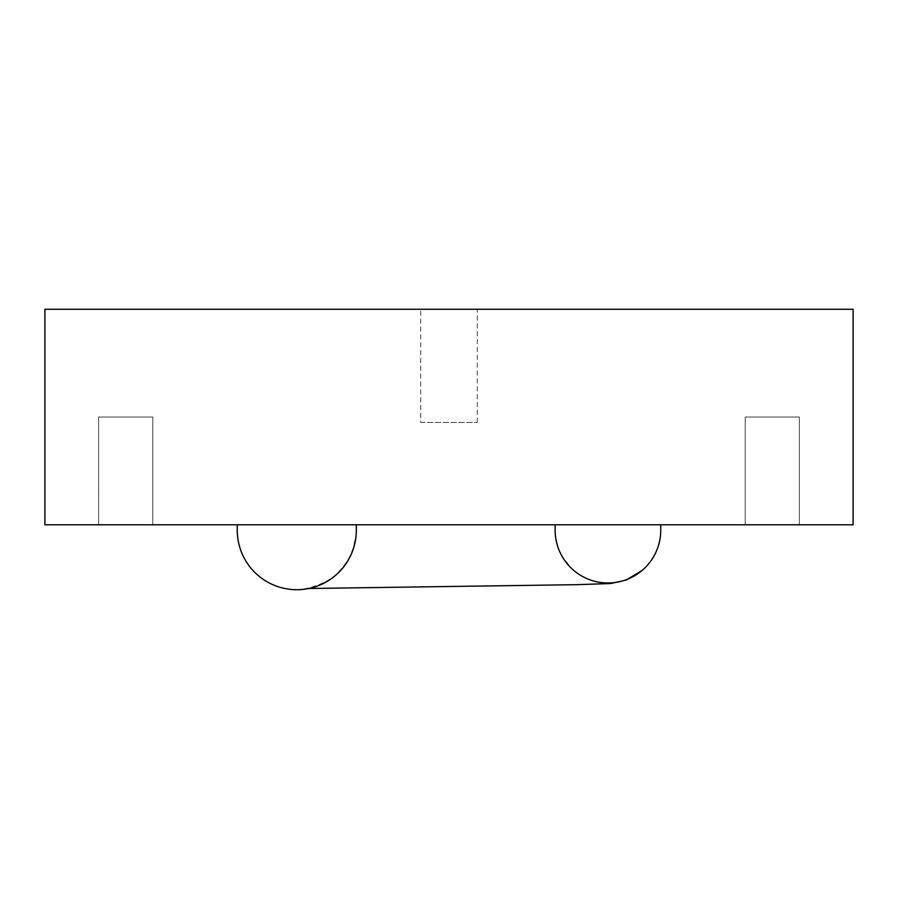 <?xml version="1.0" encoding="UTF-8"?>
<svg xmlns="http://www.w3.org/2000/svg" width="898" height="898" viewBox="0 0 898 898"><rect width="100%" height="100%" fill="white"/><g stroke="black" fill="none" stroke-linecap="round" stroke-linejoin="round"><path stroke-width="0.67" stroke-dasharray="4.49 3.37" d="M420.713 422.419L477.287 422.419L420.713 422.419L420.713 309.271L477.287 309.271L420.713 309.271M477.287 422.419L477.287 309.271M152.795 417.031L152.795 524.791L98.645 524.791L152.795 524.791L98.645 524.791L152.795 524.791L152.795 417.031L98.645 417.031L98.645 524.791L98.645 417.031L152.795 417.031M799.355 417.031L799.355 524.791L745.205 524.791L799.355 524.791L745.205 524.791L799.355 524.791L799.355 417.031L745.205 417.031L745.205 524.791L745.205 417.031L799.355 417.031M44.9 524.791L853.1 524.791L853.1 309.271L44.9 309.271L44.9 524.791M660.748 524.791L237.252 524.791L660.748 524.791M356.326 524.791L355.945 535.444L353.352 547.645C350.568 556.333 345.865 564.157 339.264 571.117C327.22 585.844 299.898 590.031 303.524 588.729L308.71 588.504M573.822 570.488C563.585 559.611 558.085 550.912 557.321 544.379C555.402 535.59 554.683 529.057 555.144 524.791"/><path stroke-width="1.35" d="M44.9 309.271L44.9 524.791L853.1 524.791L853.1 309.271L44.9 309.271M237.252 524.791L237.252 530.179A59.537 59.537 0 0 0 296.789 589.717A59.537 59.537 0 0 0 356.326 530.179L356.326 524.791M555.144 524.791L555.144 530.179A52.802 52.802 0 0 0 629.857 578.222A52.802 52.802 0 0 0 660.748 530.179L660.748 524.791M308.71 588.504L576.235 584.688L610.573 583.532L625.985 580.13L642.07 570.488"/></g></svg>
